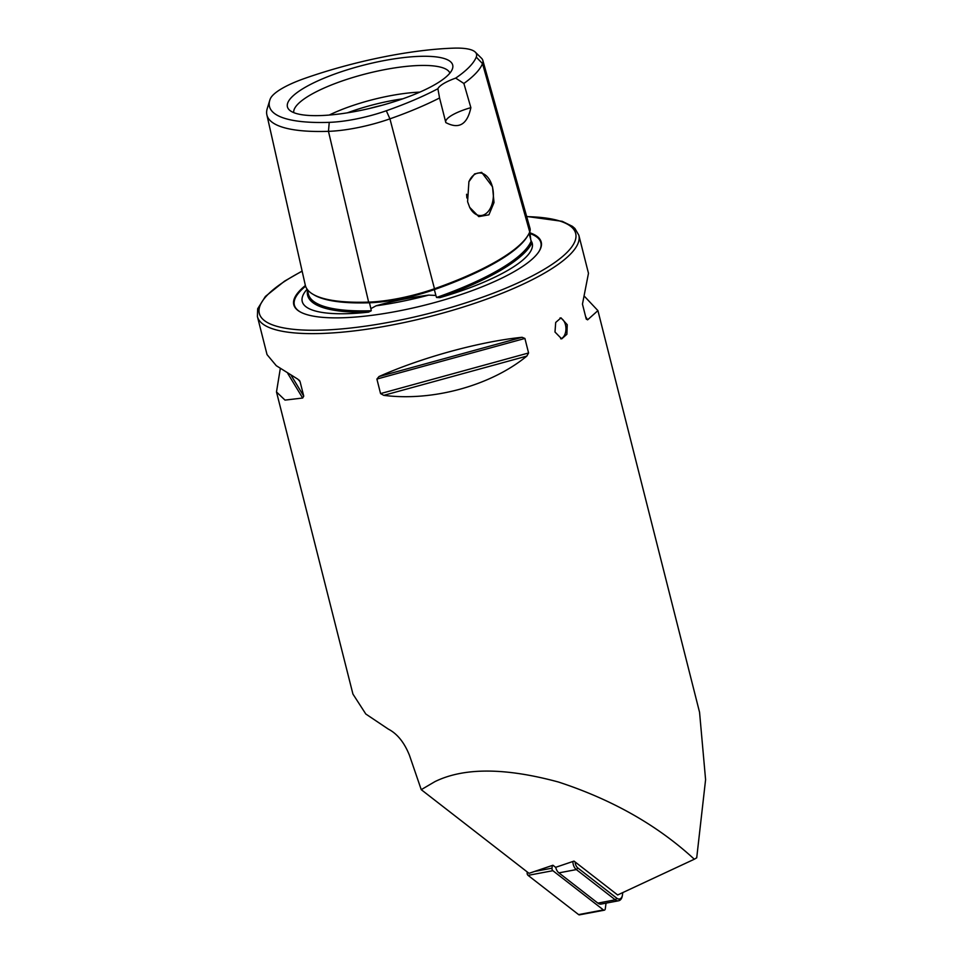 <?xml version="1.0" encoding="UTF-8"?>
<svg xmlns="http://www.w3.org/2000/svg" width="963" height="963" viewBox="0 0 963 963"><rect width="100%" height="100%" fill="white"/><g stroke="black" fill="none" stroke-linecap="round" stroke-linejoin="round"><path stroke-width="1.44" d="M269.76 100.321L267.22 108.663A158.979 40.566 -14.2 0 0 266.871 114.838L305.295 285.156A163.517 41.722 -14.2 0 0 368.636 302.117A68.265 17.418 -14.2 0 0 434.482 288.744A163.517 41.722 -14.2 0 0 529.722 231.939A68.265 17.418 -14.2 0 0 530.023 228.46L482.812 60.368A63.727 16.263 -14.2 0 0 481.512 58.249L475.313 52.134A59.164 15.095 -14.2 0 0 453.645 48.15A154.417 39.399 -14.2 0 0 304.693 78.412A59.164 15.095 165.8 0 0 270.242 98.972A154.417 39.399 -14.2 0 0 269.76 100.321A154.417 39.399 -14.2 0 0 329.25 122.349A59.164 15.095 -14.2 0 0 386.319 110.757A154.417 39.399 -14.2 0 0 437.888 88.728A31.574 8.053 -14.2 0 1 455.68 78.111A154.417 39.399 -14.2 0 0 476.252 57.106A59.164 15.095 -14.2 0 0 475.313 52.134M307.522 290.272A163.758 41.782 -14.2 0 0 368.576 312.144L371.249 310.748L370.875 308.642L376.051 305.813C391.857 301.25 409.407 297.687 428.704 295.111L435.878 295.436L436.564 297.483L439.862 297.651A163.758 41.782 -14.2 0 0 532.045 242.664A118.618 30.262 165.8 0 1 439.862 297.651M532.045 242.664L530.818 240.088L529.831 231.65M560.009 317.995A10.521 6.609 -91.9 0 1 565.462 324.76A10.521 6.609 -91.9 0 1 560.671 338.795M567.243 324.712L561.008 317.838L555.699 322.449L554.989 332.018L561.694 338.88L566.882 334.281L567.243 324.712M492.526 186.81L481.681 172.353L474.59 173.918L468.909 181.694L467.585 201.688L469.691 207.37L478.78 216.615L488.915 214.821L494.007 202.543L492.526 186.81M469.631 207.25A21.318 13.398 88.1 0 0 480.693 215.556A21.318 13.398 88.1 0 0 492.394 186.846A21.318 13.398 88.1 0 0 479.285 172.943A21.318 13.398 88.1 0 0 468.837 181.875M305.379 285.529A127.622 32.561 -14.2 0 0 300.275 311.952A127.622 32.561 -14.2 0 0 343.177 317.754A127.622 32.561 -14.2 0 0 538.955 251.548A127.622 32.561 -14.2 0 0 530.144 232.877M466.874 197.981L466.598 194.261M449.902 73.104A80.591 20.56 -14.2 0 0 418.917 65.508A80.591 20.56 -14.2 0 0 335.834 83.251A80.591 20.56 -14.2 0 0 293.727 112.611M320.426 115.572A85.238 21.752 -14.2 0 0 403.81 98.455A85.238 21.752 -14.2 0 0 452.55 68.505A85.238 21.752 -14.2 0 0 419.712 56.348A85.238 21.752 -14.2 0 0 325.193 77.714A85.238 21.752 -14.2 0 0 289.213 109.842A85.238 21.752 -14.2 0 0 320.426 115.572M436.564 297.483A162.699 41.517 -14.2 0 0 531.167 241.039L530.818 240.088M368.576 312.144A118.618 30.262 165.8 0 1 348.161 313.649A118.618 30.262 165.8 0 1 302.189 297.796A118.618 30.262 165.8 0 1 307.125 289.201M584.685 296.568L597.915 310.616L587.586 319.848L586.13 318.645L582.459 304.115L588.477 273.287L578.835 235.225A165.78 42.3 -14.2 0 1 494.801 296.11A165.78 42.3 -14.2 0 1 321.57 333.475A165.78 42.3 -14.2 0 1 257.41 316.55L267.04 354.613L276.285 365.699L297.904 379.229L300.059 381.601L303.742 396.13L302.659 398.032L285 400.102L276.489 391.953L280.281 368.66M299.758 380.891L299.204 380.192M421.24 789.66L529.012 873.333L552.943 865.243L555.627 867.326L574.008 861.103L617.644 894.976L694.323 859.225C657.645 825.399 612.36 799.675 558.468 782.028C505.106 767.571 463.937 767.427 434.963 781.607L421.24 789.66L409.456 755.317C404.316 742.473 397.25 733.722 388.258 729.063L365.808 714.016L352.94 694.082L276.489 391.953M694.323 859.225L696.718 857.804L705.59 779.681L699.559 712.295L597.915 310.616M379.001 376.545C421.457 357.586 479.67 341.612 522.078 337.291L524.907 338.446L528.579 352.976L526.833 356.093C490.817 385.657 432.604 401.631 383.756 395.348L380.566 393.59L376.894 379.061L379.001 376.545L522.078 337.291M586.383 319.271L586.13 318.645M455.68 78.111L463.877 83.468L470.871 107.651C467.284 124.516 458.942 129.499 445.821 122.59L439.393 97.299M266.871 114.838A158.979 40.566 -14.2 0 0 328.467 131.341A63.727 16.263 -14.2 0 0 389.931 118.846A158.979 40.566 -14.2 0 0 439.561 97.973L437.888 88.728M463.877 83.468A158.979 40.566 -14.2 0 0 482.523 63.618A63.727 16.263 -14.2 0 0 482.812 60.368M419.832 92.123A73.682 18.803 -14.2 0 0 329.226 115.054M402.823 98.804A73.682 18.803 -14.2 0 0 347.354 112.84M381.998 105.304A75.499 19.26 -14.2 0 0 368.769 108.65M470.871 107.651A31.574 8.053 -14.2 0 0 445.664 121.952M575.14 861.981A6.32 4.141 79.3 0 0 577.884 868.012L616.838 898.25A6.32 4.141 79.3 0 0 622.423 895.241L622.267 896.072A7.897 5.164 -100.7 0 1 618.595 900.778A7.897 5.164 -100.7 0 1 615.297 899.827L576.343 869.589A7.897 5.164 -100.7 0 1 572.901 861.488M618.595 900.778L601.165 904.064A7.897 5.164 -100.7 0 1 597.854 903.113L558.901 872.875A7.897 5.164 -100.7 0 1 555.723 867.29M622.423 895.241A6.32 4.141 79.3 0 0 622.471 894.892L622.772 892.581M606.028 903.15L605.294 908.807A2.107 1.384 -100.7 0 1 604.295 910.179L579.473 914.85A2.107 1.384 -100.7 0 1 578.594 914.597L528.061 875.367A2.107 1.384 -100.7 0 1 527.158 872.851L527.279 871.984M604.295 910.179A2.107 1.384 -100.7 0 1 603.416 909.927L552.882 870.696A2.107 1.384 -100.7 0 1 551.992 868.181L552.341 865.448M369.046 302.105A1.047 0.662 -91.9 0 1 369.491 302.779L370.875 308.642M434.325 288.804L434.349 289.598A162.494 41.457 -14.2 0 0 527.64 235.899M376.051 305.813A119.689 30.539 -14.2 0 0 428.704 295.111M538.774 251.825A127.14 32.441 -14.2 0 0 530.276 233.648M302.141 271.217A163.144 41.626 -14.2 0 0 322.485 330.104A163.144 41.626 -14.2 0 0 538.57 272.553A163.144 41.626 -14.2 0 0 526.701 216.639M386.319 110.757L389.931 118.846L434.482 288.744M476.252 57.106L482.523 63.618L529.722 231.939M305.584 286.216A127.14 32.441 -14.2 0 0 300.552 312.096M529.06 233.407L530.601 238.932M313.613 294.642A162.494 41.457 -14.2 0 0 369.491 302.779A67.229 17.153 -14.2 0 0 434.349 289.598L435.878 295.436M307.353 289.514L308.329 293.859A162.699 41.517 -14.2 0 0 371.249 310.748M329.25 122.349L328.467 131.341L368.636 302.117M303.742 396.13L291.271 375.57M302.659 398.032L287.805 373.524M524.907 338.446L376.894 379.061M528.579 352.976L380.566 393.59M526.833 356.093L383.756 395.348M585.624 316.61L587.586 319.848M597.854 903.113L615.297 899.827L616.838 898.25M577.884 868.012L576.343 869.589L558.901 872.875M551.992 868.181L534.501 871.467M528.157 872.671L527.158 872.851M552.882 870.696L528.061 875.367M603.416 909.927L578.594 914.597M257.41 316.55L257.663 308.774L265.415 296.423L284.542 281.16L302.105 271.06M578.835 235.225L574.923 228.496L572.419 226.341L562.236 221.321L526.653 216.458"/></g></svg>
